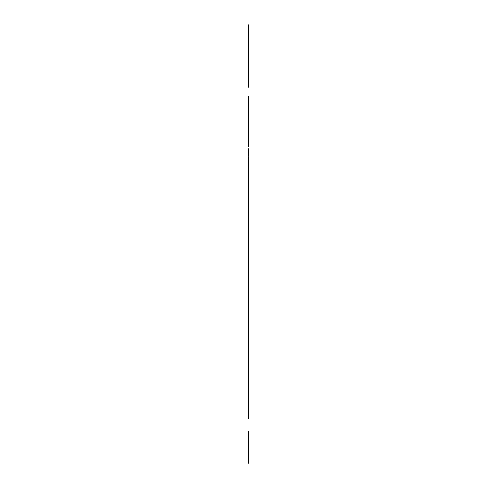 <?xml version="1.0" encoding="UTF-8"?>
<svg xmlns="http://www.w3.org/2000/svg" width="497" height="497" viewBox="0 0 497 497"><rect width="100%" height="100%" fill="white"/><g stroke="black" fill="none" stroke-linecap="round" stroke-linejoin="round"><path stroke-width="0.75" d="M248.5 102.214L248.5 115.229L248.5 102.214M248.5 114.645C248.5 116.466 248.5 116.466 248.5 114.645M248.5 102.115L248.5 96.151L248.5 102.115M248.5 87.242L248.5 24.85L248.5 87.242M248.5 79.93L248.5 85.459L248.5 79.93M248.5 181.709C248.5 187.431 248.5 187.431 248.5 181.709L248.5 376.005C248.5 370.284 248.5 370.284 248.5 376.005M248.5 174.459L248.5 163.998M248.5 159.872L248.5 178.585M248.5 173.062L248.5 165.557M248.5 173.962L248.5 164.495M248.5 150.541L248.5 155.996M248.5 169.228C248.5 181.107 248.5 181.107 248.5 169.228C248.5 157.35 248.5 157.35 248.5 169.228C248.5 184.058 248.5 154.405 248.5 169.228L248.5 172.794L248.5 169.228M248.5 369.631L248.5 375.086M248.5 199.291L248.5 194.662L248.5 199.291M248.5 197.75C248.5 209.063 248.5 209.063 248.5 197.75C248.5 186.437 248.5 186.437 248.5 197.75C248.5 209.063 248.5 209.063 248.5 197.75C248.5 186.437 248.5 186.437 248.5 197.75C248.5 209.628 248.5 209.628 248.5 197.75C248.5 185.872 248.5 185.872 248.5 197.75C248.5 209.628 248.5 209.628 248.5 197.75C248.5 185.872 248.5 185.872 248.5 197.75L248.5 200.421L248.5 197.75C248.5 208.498 248.5 208.498 248.5 197.75C248.5 187.002 248.5 187.002 248.5 197.75C248.5 209.02 248.5 186.481 248.5 197.75L248.5 193.296L248.5 197.75M248.5 392.052L248.5 384.92L248.5 392.052M248.5 383.752L248.5 388.486C248.5 403.309 248.5 373.657 248.5 388.486C248.5 400.365 248.5 400.365 248.5 388.486C248.5 376.608 248.5 376.608 248.5 388.486L248.5 393.22M248.5 384.653L248.5 392.158M248.5 379.124L248.5 397.842M248.5 74.146L248.5 50.216L248.5 74.146M248.5 86.577C248.5 88.391 248.5 88.391 248.5 86.577M248.5 443.746C248.5 462.974 248.5 462.974 248.5 443.746C248.5 424.513 248.5 424.513 248.5 443.746C248.5 453.245 248.5 453.245 248.5 443.746C248.5 434.241 248.5 434.241 248.5 443.746L248.5 439.286L248.5 443.746C248.5 459.582 248.5 459.582 248.5 443.746C248.5 427.911 248.5 427.911 248.5 443.746C248.5 461.539 248.5 425.954 248.5 443.746M248.5 127.338C248.5 145.13 248.5 109.545 248.5 127.338C248.5 143.173 248.5 143.173 248.5 127.338C248.5 111.502 248.5 111.502 248.5 127.338L248.5 122.883L248.5 127.338C248.5 136.843 248.5 136.843 248.5 127.338C248.5 117.839 248.5 117.839 248.5 127.338C248.5 146.565 248.5 146.565 248.5 127.338C248.5 108.11 248.5 108.11 248.5 127.338M248.5 58.056L248.5 56.633L248.5 58.056M248.5 50.216L248.5 56.633L248.5 50.216M248.5 269.051L248.5 273.512L248.5 269.051C248.5 279.799 248.5 279.799 248.5 269.051C248.5 258.303 248.5 258.303 248.5 269.051C248.5 280.32 248.5 257.788 248.5 269.051L248.5 418.791M248.5 119.765L248.5 134.917M248.5 436.167L248.5 451.319M248.5 383.255L248.5 393.717M248.5 394.009L248.5 382.957L248.5 394.009M248.5 338.575L248.5 356.399M248.5 156.754L248.5 415.225M248.5 456.867L248.5 431.154L248.5 456.867M248.5 148.727L248.5 150.815M248.5 460.632L248.5 431.154M248.5 463.21L248.5 457.911M248.5 456.221L248.5 431.266M248.5 438.155L248.5 437.633M248.5 449.331L248.5 449.853M248.5 438.118L248.5 449.145M248.5 450.872L248.5 436.614M248.5 441.479L248.5 445.784M248.5 125.07L248.5 129.375M248.5 134.47L248.5 120.206M248.5 121.709L248.5 132.736M248.5 132.929L248.5 133.451M248.5 121.753L248.5 121.225M248.5 114.863L248.5 139.819M248.5 114.745L248.5 144.229M248.5 146.882L248.5 141.428M248.5 204.882L248.5 190.618M248.5 201.335L248.5 194.165M248.5 260.142C248.5 276.45 248.5 243.828 248.5 260.142C248.5 272.399 248.5 247.879 248.5 260.142L248.5 277.966M248.5 276.183L248.5 261.925M248.5 347.484C248.5 359.362 248.5 359.362 248.5 347.484C248.5 335.605 248.5 335.605 248.5 347.484C248.5 358.797 248.5 358.797 248.5 347.484C248.5 336.177 248.5 336.177 248.5 347.484M248.5 349.031L248.5 344.396L248.5 349.031M248.5 297.573C248.5 309.451 248.5 309.451 248.5 297.573C248.5 285.694 248.5 285.694 248.5 297.573C248.5 308.885 248.5 308.885 248.5 297.573C248.5 286.26 248.5 286.26 248.5 297.573M248.5 299.119L248.5 294.485L248.5 299.119M248.5 359.965C248.5 372.222 248.5 347.707 248.5 359.965C248.5 372.222 248.5 347.707 248.5 359.965C248.5 376.272 248.5 343.657 248.5 359.965M248.5 355.548L248.5 356.486M248.5 356.691L248.5 355.063M248.5 264.255L248.5 258.434M248.5 210.225C248.5 222.488 248.5 197.968 248.5 210.225M248.5 214.344L248.5 205.814M248.5 206.951L248.5 205.329M248.5 206.752L248.5 208.523M248.5 189.282L248.5 206.218M248.5 260.583L248.5 277.519M248.5 408.093L248.5 410.764L248.5 408.093C248.5 418.841 248.5 418.841 248.5 408.093C248.5 397.345 248.5 397.345 248.5 408.093C248.5 419.362 248.5 396.823 248.5 408.093L248.5 403.639L248.5 408.093M248.5 399.625L248.5 416.561M248.5 399.178L248.5 417.008M248.5 343.905L248.5 351.068M248.5 301.157L248.5 293.994M248.5 288.664L248.5 306.487M248.5 188.835L248.5 206.665L248.5 188.835"/></g></svg>
